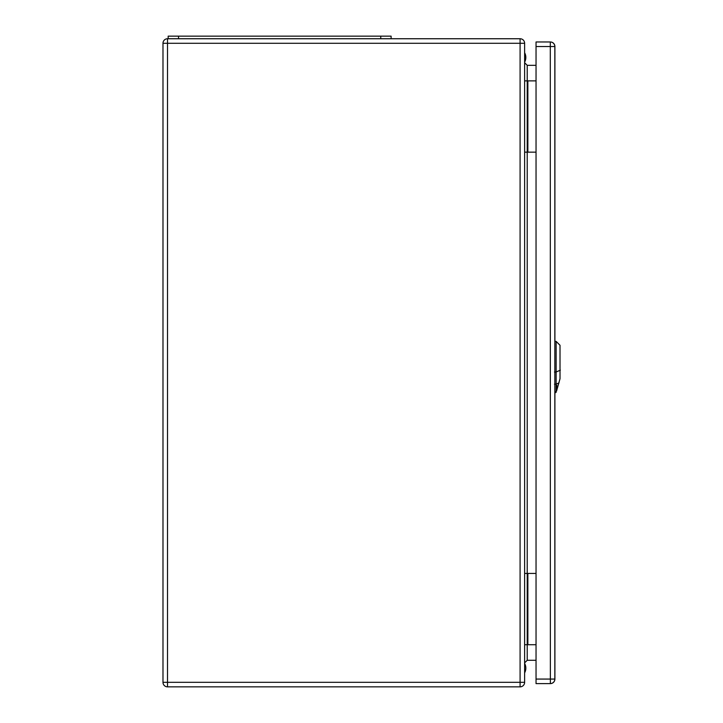 <?xml version="1.0" encoding="UTF-8"?>
<svg xmlns="http://www.w3.org/2000/svg" width="723" height="723" viewBox="0 0 723 723"><rect width="100%" height="100%" fill="white"/><g stroke="black" fill="none" stroke-linecap="round" stroke-linejoin="round"><path stroke-width="1.08" d="M524.627 80.868L524.627 682.313A4.537 4.537 0 0 1 520.09 686.85L167.519 686.85A4.537 4.537 0 0 1 162.982 682.313L162.982 43.281A4.537 4.537 0 0 1 167.519 38.744L520.09 38.744A4.537 4.537 0 0 1 524.627 43.281L524.627 80.868L527.221 80.868L527.221 152.164L536.041 152.164M524.627 573.429L536.041 573.429M524.627 152.164L527.221 152.164L527.221 644.726L536.041 644.726M536.041 65.314L527.221 65.314L527.221 80.868L536.041 80.868M536.041 660.28L527.221 660.28L524.627 662.874M524.627 644.726L527.221 644.726L527.221 660.28M524.627 62.72L527.221 65.314M391.116 38.744L391.116 36.15L168.17 36.15L168.17 38.744M524.627 52.924A9.724 9.724 180 0 1 524.627 62.079M524.627 672.833A9.724 9.724 -0 0 0 524.627 663.443M556.837 385.287L556.132 390.863L556.132 341.392L554.83 341.346M556.574 391.026L560.018 378.725L560.018 345.278L556.132 341.392M556.258 392.155L555.653 392.625L556.132 390.863M524.627 52.761A9.724 9.724 180 0 1 524.627 62.142M550.293 41.979L550.293 41.979A4.537 4.537 0 0 1 554.83 46.516L554.83 679.069A4.537 4.537 0 0 1 550.293 683.606L536.041 683.606L536.041 41.979L550.293 41.979L550.293 46.516L536.041 46.516M554.903 392.652L554.903 679.069A4.537 4.537 0 0 1 550.366 683.606L550.293 46.516L554.903 46.516L554.903 341.346M554.903 46.516A4.537 4.537 0 0 0 550.366 41.979L550.366 41.979A4.537 4.537 0 0 1 554.903 46.516A4.537 4.537 0 0 0 550.366 41.979M167.519 686.85L167.519 682.313L520.09 682.313L520.09 43.281L167.519 43.281L167.519 682.313L162.982 682.313M527.862 80.868L527.862 152.164M527.862 644.726L527.862 573.429M520.09 38.744L520.09 43.281L524.627 43.281M524.627 682.313L520.09 682.313L520.09 686.85M162.982 43.281L167.519 43.281L167.519 38.744M178.536 36.15L178.536 38.744M380.75 36.15L380.75 38.744M555.96 384.229L558.996 382.91M560.352 370.176L555.779 372.155M554.478 372.038L556.231 372.011M556.231 384.148L554.478 384.175M550.366 683.606A4.537 4.537 0 0 0 554.903 679.069L536.041 679.069M556.647 390.763L558.093 385.585M555.653 392.625L554.83 392.652"/></g></svg>
